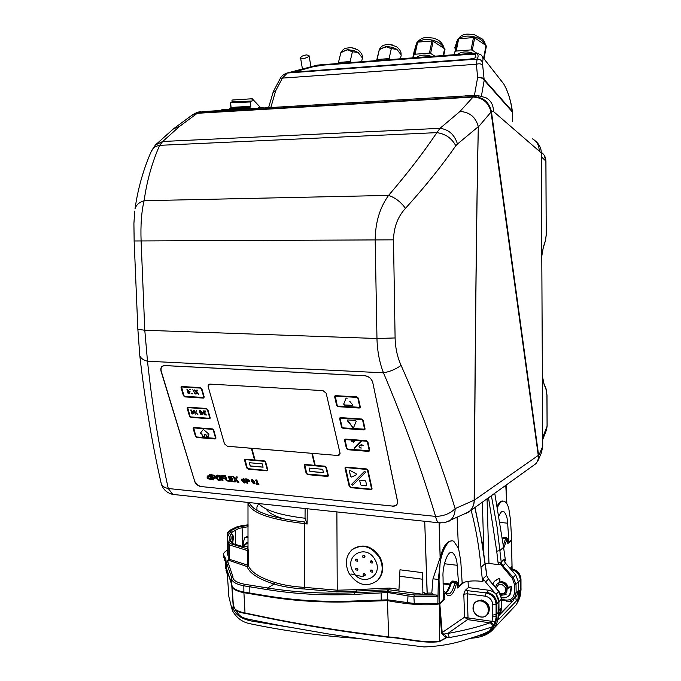 <?xml version="1.0" encoding="UTF-8"?>
<svg xmlns="http://www.w3.org/2000/svg" width="681" height="681" viewBox="0 0 681 681"><rect width="100%" height="100%" fill="white"/><g stroke="black" fill="none" stroke-linecap="round" stroke-linejoin="round"><path stroke-width="1.02" d="M544.196 155.208L545.881 161.099C545.864 157.43 544.323 154.485 541.259 152.272M536.236 463.216L538.126 460.424L538.688 455.708L542.723 446.37L541.429 452.737M491.427 111.599C489.145 102.039 483.161 97.042 473.465 96.617L476.836 95.28L485.834 97.689C490.975 100.524 493.495 105.104 493.385 111.429L491.427 111.599L538.688 455.708M535.632 141.197C539.386 144.398 541.267 148.296 541.276 152.876L542.723 446.37M476.836 95.28L478.709 96.268M473.465 96.617L197.89 112.893L192.732 114.672M475.304 95.366L202.844 111.582L197.89 112.893M547.132 426.127L546.392 430.213L547.132 426.102L546.996 395.755L545.796 388.025L544.093 383.846M260.525 107.572L252.259 98.762L232.212 100.039M232.017 102.278L230.484 102.805L252.064 101.026L232.017 102.278L232 100.413M230.953 107.453L230.518 103.01M250.123 101.963L250.582 101.546L250.761 107.002L250.123 101.963L230.484 102.805M232.144 101.895L252.064 101.026M252.191 100.635L252.055 99.145M250.761 107.002L230.944 107.836L229.786 108.228L229.812 109.283M249.212 107.428L229.744 108.594L249.212 107.428L249.28 108.117M221.385 109.99L220.942 110.501M251.178 108.705L250.285 108.109L251.102 108.551M249.595 108.798L249.918 108.134M221.206 110.484L221.912 109.803M249.714 107.377L249.782 108.092M229.684 109.292L229.616 108.602M478.283 126.998L478.3 126.657C475.764 117.081 469.652 112.016 459.956 111.48L473.057 97.06C482.684 97.553 488.677 102.55 491.035 112.059L478.326 127.015C476.683 202.827 475.329 327.203 474.265 500.143L474.146 500.203C475.236 327.212 476.615 202.81 478.283 126.998L478.266 126.7C475.73 117.115 469.626 112.042 459.956 111.48L439.994 128.334L436.844 132.633L159.635 145.334C151.982 162.768 146.807 181.223 144.125 200.708C141.486 211.553 140.482 225.045 141.112 241.176L144.789 330.251L147.496 361.228C152.093 404.267 159.022 446.693 168.267 488.515L435.585 516.394C421.369 469.124 404.003 421.267 383.471 372.822C379.445 362.352 377.274 350.919 376.968 338.5L375.188 240.282C375.308 222.585 379.768 207.628 388.57 195.404C407.459 173.4 423.548 152.476 436.844 132.633C445.434 133.842 451.758 138.217 455.793 145.777C442.054 165.534 425.284 186.39 405.476 208.352C400.854 201.968 395.218 197.652 388.57 195.404L144.125 200.708C139.264 202.206 136.234 204.879 135.025 208.735L135.025 208.735C137.996 188.186 143.555 168.752 151.701 150.424L151.701 150.424C153.242 147.692 155.881 145.998 159.635 145.334L162.725 141.486L439.994 128.334C448.711 129.416 454.533 134.651 457.47 144.023L455.793 145.777M392.265 506.247C396.104 506.315 397.866 504.647 397.542 501.25L372.737 382.39C371.52 378.517 368.813 376.278 364.616 375.682L164.947 365.569C161.584 365.757 160.273 367.612 161.005 371.136L194.545 480.795C195.839 484.021 198.205 485.953 201.627 486.609L392.384 506.06M201.491 486.779C198.06 486.123 195.702 484.191 194.4 480.965M174.208 128.275L191.829 115.31L197.277 113.301L179.384 126.521L162.725 141.486L155.387 145.019L173.561 128.76L179.384 126.521L173.876 128.513M473.057 97.06L197.277 113.301M478.266 126.7L457.47 144.023M405.476 208.352C397.84 216.609 393.848 227.105 393.499 239.84L134.148 240.972L133.91 223.606L134.693 211.178M401.109 365.408C395.78 369.204 389.898 371.673 383.471 372.822L147.496 361.228C143.35 360.113 140.788 358.308 139.818 355.805L137.86 329.281L144.789 330.251L376.968 338.5L395.099 337.955C395.363 347.974 397.363 357.125 401.109 365.408C422.535 413.852 440.556 461.582 455.155 508.605C450.218 513.602 443.697 516.198 435.585 516.394C436.266 519.79 437.304 521.91 438.709 522.761L444.131 522.787L449.247 521.084C453.103 518.462 455.07 514.3 455.155 508.605L474.265 500.143M465.072 513.908L470.069 510.844C472.827 508.026 474.223 504.476 474.265 500.186L538.262 455.436C538.731 458.577 537.862 461.377 535.658 463.855L532.993 465.761M465.004 513.942L468.826 511.908C472.299 509.082 474.07 505.2 474.146 500.254M160.861 481.969L161.354 484.182C162.453 486.345 164.759 487.792 168.267 488.515L172.795 494.406L440.437 522.957M139.579 353.677L139.818 355.805C144.968 400.981 152.152 443.774 161.354 484.182C163.295 489.656 167.109 493.061 172.795 494.406L175.281 494.67M151.191 151.591L155.387 145.019M538.262 455.436L491.035 112.059M474.427 95.425L477.628 77.472C480.735 77.055 482.923 77.745 484.208 79.524L512.223 111.148C510.741 100.26 507.924 91.203 503.77 83.993L482.54 56.932M482.352 62.065C481.229 59.962 479.484 58.983 477.117 59.102C478.59 56.693 478.402 54.693 476.538 53.118L480.837 54.71C483.076 56.668 483.578 59.119 482.352 62.065L484.208 80.222L481.458 95.859M482.761 65.393C481.441 63.767 479.313 63.393 476.394 64.261L477.117 59.102L287.322 73.037L282.394 78.119L275.652 90.862L270.817 107.538M470.545 53.986L475.261 54.267L475.951 57.4C474.921 58.234 471.788 58.898 466.562 59.4L298.78 71.752L295.307 71.641L297.274 70.569L312.971 66.491L320.257 65.342L470.528 54.267L320.257 65.342M320.232 65.606L313.098 66.729L295.358 71.667M475.823 57.562L475.134 54.548L470.528 54.267M476.581 53.024L318.657 64.984L286.429 73.225C283.415 74.51 281.398 76.187 280.385 78.255L476.394 64.261L477.628 77.472C480.795 77.413 482.991 78.332 484.208 80.222L512.452 112.059L512.623 121.354M286.888 73.088L317.014 65.197L478.309 53.195M504.034 84.461L503.463 83.576M512.452 112.024L512.401 121.158M273.03 92.386L275.652 90.862L273.302 91.62L268.586 107.666M273.234 91.765L280.351 78.306M350.111 61.562L338.474 62.448L340.883 52.565L341.973 51.645L347.957 49.722L353.601 50.471L358.027 52.411L352.417 51.782L350.111 61.562L351.626 62.49M340.806 52.709L347.191 49.764L352.417 51.782M362.437 57.996L358.027 52.411L362.437 57.996L361.568 61.741M338.253 63.503L338.474 62.448M376.602 60.6L379.317 49.492L380.236 48.7L387.455 46.58L392.409 47.347L396.853 49.321L391.303 48.666L389.098 58.592L377.087 59.502L379.326 49.628L385.863 46.631L391.303 48.666M376.806 60.583L377.087 59.502M401.083 54.65L396.853 49.321L401.262 54.999L400.428 58.796M389.098 58.592L390.605 59.536M431.652 56.429L429.217 55.672C423.65 54.506 419.411 55.135 416.508 57.579M429.43 53.109L415.052 54.225L417.632 42.145L431.967 40.971L429.43 53.109L430.613 53.407L433.142 41.26L444.582 48.76L443.203 55.553M433.142 41.26L431.967 40.971M434.904 56.182L430.613 53.407M444.974 49.458L443.74 55.51L444.974 49.458L444.582 48.76M414.218 51.143L412.78 57.859L414.201 51.203M414.218 51.135L416.866 42.588L413.299 57.817M414.286 54.659L415.052 54.225M417.632 42.145L416.866 42.588M473.176 53.28L470.716 52.514C465.055 51.322 460.662 51.977 457.538 54.463M471.082 49.9L456.227 51.049L458.671 38.783L473.474 37.574L471.082 49.9L472.282 50.198L474.666 37.864L486.013 45.508L483.697 57.783L482.718 57.136M474.666 37.864L473.474 37.574M476.538 53.024L472.282 50.198M483.697 57.783L483.995 58.651M484.08 58.345L486.379 46.189L486.013 45.508M454.661 47.968L457.853 39.243L454.227 54.718M455.41 51.492L456.227 51.049M458.671 38.783L457.853 39.243M306.484 54.906C302.73 55.527 300.772 56.557 300.593 57.996L303.062 58.557C306.825 57.936 308.791 56.906 308.97 55.467L306.484 54.906M187.054 389.498L188.586 393.49M187.726 390.392L189.897 393.167M188.22 391.005L189.548 393.226L190.033 391.43M189.624 391.379L189.539 392.622L187.573 389.523L186.96 389.489L188.152 393.541L188.603 393.567L187.53 390.128L188.152 391.081M190.331 389.694L189.735 389.66M191.072 393.72L191.523 393.746M194.119 392.648L195.421 393.993L192.859 389.847L192.289 389.813M192.093 393.788L192.612 393.814M181.589 387.08L183.93 395.644L184.823 396.376L203.679 397.44M196.154 391.975L195.583 394.001L196.119 394.035L196.545 392.341L198.563 394.188L196.775 392.043L197.303 390.119L196.766 390.085L196.409 391.669L194.477 389.941L196.154 391.975M190.859 410.005L192.365 413.92M191.523 410.89L193.668 413.622M193.932 410.949L195.26 414.125M193.583 410.192L193.353 412.958M251.817 448.336L255.009 460.058L264.211 460.875L265.692 462.093L267.769 469.856L266.884 470.852L248.165 469.124L246.701 467.915L244.564 460.211L245.415 459.207L254.541 460.015L251.349 448.294L311.83 453.316L314.733 465.344L305.139 464.493L304.203 465.515L306.169 473.397L307.667 474.631L327.34 476.453L328.31 475.432L326.412 467.489L324.897 466.247L315.226 465.387L312.324 453.359L338.082 455.512L339.862 454.797M208.386 384.586L208.088 386.297L224.458 443.825L227.403 446.242L338.082 455.512L340.083 453.401L326.173 393.226L323.007 390.613L209.774 384.093L208.088 386.306L224.458 443.833L227.394 446.251L251.349 448.294M248.037 468.681L266.765 470.409L267.292 469.813L265.215 462.05L264.33 461.318L245.543 459.649L245.024 460.254L247.16 467.958L248.037 468.681L266.765 470.409M263.104 467.192L262.211 463.863L249.306 462.705L250.216 466.017L263.104 467.192M245.126 459.777L247.22 467.881L248.097 468.605M266.824 470.333L267.258 470.196M311.796 453.359L312.324 453.359M312.298 453.393L315.226 465.387M323.484 472.699L322.666 469.294L309.106 468.077L309.94 471.456L323.484 472.699M304.782 465.097L306.714 473.363L307.608 474.104L327.782 475.755M307.548 474.18L327.229 476.002L327.816 475.389L325.91 467.447L324.999 466.698L305.25 464.944L304.688 465.557L306.654 473.44L307.608 474.104M314.716 465.302L305.139 464.493M343.13 428.426L363.986 429.941L365.033 428.826L363.194 420.347L361.611 419.036L340.679 417.615L339.657 418.73L341.564 427.14L343.13 428.426M340.168 418.764L342.083 427.174L343.02 427.949L363.875 429.456L364.505 428.792L362.667 420.313L361.722 419.53L340.789 418.091L340.168 418.764L342.083 427.174M347.404 420.781L352.579 427.166L353.711 427.242L356.189 421.394L355.422 420.449L347.761 419.922L347.404 420.781M342.143 427.098L343.079 427.872L364.463 429.183M361.611 419.036L340.679 417.615M201.627 486.609L392.162 506.043C396.001 506.102 397.764 504.434 397.44 501.037L372.737 382.364M190.969 417.393L209.314 418.73L210.148 417.674L207.85 409.681L206.352 408.455L187.947 407.204L187.147 408.26L189.497 416.185L190.969 417.393M210.514 478.717L208.888 478.496L208.139 477.628L208.037 477.015L209.595 475.832L207.347 475.993L207.118 477.338L207.986 478.794L211.323 479.509L210.174 474.427L209.212 474.334L210.514 478.717L209.229 474.334M235.583 478.981L233.736 476.657L232.621 476.555L234.928 479.373L234.085 481.884L235.192 481.995L235.847 479.926L237.763 482.25L238.878 482.361L236.511 479.535L237.303 477.006L236.188 476.896L235.583 478.981M230.204 479.398L232.493 479.62L232.23 478.692L229.923 478.471L229.548 477.16L231.753 477.372L232.247 476.513L229.225 476.223L228.578 477.075L229.906 481.101L233.77 481.859L232.74 480.854L230.553 480.641L230.195 479.39L232.485 479.611M226.909 480.284L225.641 475.883L224.662 475.789L226.262 480.735L229.923 481.476L228.995 480.488L226.909 480.284M222.398 478.632L224.679 478.854L224.415 477.934L222.117 477.704L221.742 476.402L223.972 476.623L224.415 475.764L221.419 475.474L220.78 476.325L222.049 480.701L223.019 480.795L222.389 478.632L224.679 478.845M212.055 475.466L213.681 475.687L214.43 476.555L214.532 477.177L212.957 478.351L215.222 478.198L215.451 476.845L214.592 475.381L211.229 474.666L212.378 479.747L213.34 479.841L212.046 475.466L213.681 475.678L214.438 477.39M219.512 480.522L220.644 480.079L220.78 478.683L219.435 475.815L217.92 475.066L216.149 475.457L216.022 476.853L217.367 479.713L219.512 480.522M255.937 483.399L256.133 484.097L258.925 484.37L258.729 483.672L257.861 483.587L256.865 479.952L255.196 480.148L256.184 480.769L256.933 483.501L255.937 483.399L256.133 484.089L258.916 484.361M251.63 479.764L251.595 481.501L253.749 483.91L254.66 481.807L252.523 479.475L251.595 481.51L253.749 483.91L254.617 483.604M241.789 479.049L241.644 480.599L244.445 482.999L245.781 482.625L245.245 480.718L243.619 480.565L243.815 481.254L244.641 481.339L244.871 482.157L244.334 482.259L242.547 480.667L243.449 479.322L244.453 479.764L244.777 479.271L243.211 478.573L241.644 480.599L244.445 482.999L245.781 482.625M369.604 451.001L367.927 441.978L366.352 440.684L345.59 439.092L344.671 439.475M360.164 407.621L358.427 398.189L356.827 396.861L334.814 395.993M206.352 408.455L187.947 407.204M206.386 408.421L207.875 409.647L210.029 418.457M187.292 407.417L187.982 407.161M204.07 397.823L201.848 388.851L200.35 387.617L181.81 386.519L181.01 387.608L183.41 395.687L184.891 396.904L203.364 398.087L204.198 396.997L201.882 388.817L200.384 387.583L181.172 386.723M372.686 382.433C371.468 378.559 368.761 376.321 364.565 375.725L165.168 365.62C161.806 365.808 160.495 367.663 161.227 371.188L194.545 480.795M215.877 438.709L213.757 430.077L212.285 428.86L193.302 427.711M361.637 419.002L363.22 420.305L364.931 429.532M339.793 417.955L340.704 417.572M371.945 489.196L368.021 470.188L366.48 468.92L346.042 467.115L345.131 467.489M245.688 478.862L246.897 483.187L247.807 483.28L247.39 481.765L249.399 480.556L247.203 479.015L245.688 478.862M267.676 470.545L265.718 462.05L264.237 460.833L255.043 460.024L251.851 448.294M244.683 459.462L254.532 459.973M328.225 476.087L326.437 467.455L324.922 466.204L315.252 465.344M304.322 464.791L305.173 464.459M190.842 416.942L209.186 418.27L209.68 417.64L207.382 409.647L206.488 408.915L188.084 407.655L187.598 408.294L189.956 416.219L190.842 416.942L209.186 418.27M204.215 413.001L205.756 413.112L204.087 412.567L203.73 411.333L205.56 411.46L205.432 411.018L203.1 410.856L204.257 414.84L206.649 415.01L204.632 414.431L204.215 413.001L205.73 413.035M203.193 410.864L204.317 414.763L206.624 414.925M203.823 411.341L205.534 411.384M190.765 409.996L191.94 413.971L192.391 413.997L191.352 410.626L193.668 413.699L193.898 410.805L195.277 414.201L194.111 410.226L193.523 410.192L193.319 413.086L191.37 410.039L190.765 409.996M197.89 414.44L195.566 412.269L196.698 410.362M187.718 407.757L190.025 416.142L190.901 416.874M199.312 410.592L200.478 414.567L201.508 414.644L202.785 412.729L200.325 410.66L199.312 410.592M252.268 480.25L252.711 480.114L252.285 481.578L253.57 483.263L253.962 481.739L252.711 480.114L253.962 481.739L253.979 483.118M243.628 480.565L244.871 482.157M242.632 479.594L244.453 479.756M217.392 478.351L218.601 479.535L219.818 479.237L219.401 477.177L218.192 475.993L216.975 476.291L217.392 478.351M247.756 481.127L247.194 481.067L246.794 479.654L248.497 480.471L247.756 481.127M255.205 480.148L256.192 480.76L256.933 483.493M245.696 478.862L246.897 483.178L247.807 483.272M247.399 481.765L249.314 481.467M246.803 479.654L248.463 480.956M219.716 479.424L218.788 476.249L217.086 476.096M216.192 475.398L216.03 476.845L217.375 479.705L218.882 480.454L220.618 480.114M349.37 470.562L350.604 476.496L351.66 477.075L356.563 474.64M360.232 480.156L364.973 480.599L365.74 481.229L366.659 485.357L366.148 485.868L361.415 485.417L360.649 484.787L359.73 480.667L360.658 484.778L361.424 485.408L366.616 485.672M351.626 484.336L352.698 485.221L365.612 472.18L364.531 471.286L351.617 484.344L352.69 485.23L365.62 472.18M354.188 447.911L354.588 448.243L361.373 441.143L360.973 440.811L354.18 447.919L354.58 448.251L361.373 441.143M213.417 477.509L212.966 478.343L215.332 478.079M211.17 474.734L212.387 479.739L213.332 479.833M351.336 441.109L353.567 442.173L353.405 441.416L354.614 441.509M221.751 476.402L223.981 476.615M220.857 475.67L222.057 480.692L223.019 480.786M224.67 475.789L226.271 480.726L229.914 481.467M229.557 477.16L231.753 477.364M228.654 476.436L229.906 481.092L233.762 481.85M200.537 414.499L202.691 414.269M199.984 410.898L202.342 412.618L202.231 413.912M235.592 478.973L236.188 476.896M232.638 476.555L234.936 479.373L234.085 481.884L235.192 481.986M235.856 479.926L237.771 482.242L238.869 482.352M208.131 476.785L209.033 476.657M207.245 476.096L207.126 477.33L207.986 478.786L211.399 479.433M249.391 462.714L250.285 465.94L263.079 467.106M309.183 468.085L310 471.38L323.466 472.605M215.519 437.917L213.264 430.077L212.378 429.353L194.102 427.94L193.617 428.562L195.932 436.342L196.8 437.057L215.026 438.53L215.519 437.917M212.251 428.902L193.966 427.498L193.166 428.528L195.481 436.308L196.937 437.5L215.153 438.981L215.979 437.96L213.723 430.111L212.251 428.902M193.727 428.051L195.932 436.342M208.939 434.146L203.347 429.388L200.418 433.107L201.67 433.576L202.487 436.359L204.606 436.742L204.181 434.538L205.892 434.674L206.471 436.674L208.59 437.066L207.943 434.069L209.101 434.061M195.992 436.266L196.869 436.989L215.477 438.343M201.125 432.214L200.478 433.031L201.738 433.499L202.555 436.283L204.768 436.649M205.951 434.597L206.828 436.844L208.761 436.972M208.037 434.078L208.999 434.078M347.344 420.066L352.639 427.081L353.686 427.293M345.029 400.854L343.726 404.037L344.501 404.991L352.622 405.331M347.259 398.181L346.118 398.113L343.667 404.114L344.441 405.076L352.137 405.561L352.503 404.676L349.728 401.237M335.299 396.325L337.197 405.34L338.142 406.123L359.679 407.281M367.374 441.978L366.429 441.203L345.667 439.611L345.063 440.258L346.935 448.498L347.863 449.264L368.549 450.933L369.179 450.294L367.374 441.978M366.327 440.726L345.565 439.134L344.543 440.215L346.425 448.456L347.965 449.732L368.651 451.409L369.698 450.337L367.893 442.02L366.327 440.726M345.122 439.832L345.063 440.258M360.479 445.485L361.73 445.927L363.16 445.34L361.458 444.684L361.551 445.102L360.377 445.008C358.368 445.91 358.615 446.974 361.117 448.183L361.015 447.723M353.396 441.424L354.605 441.518M354.358 441.084L353.303 441.007L353.141 440.284L351.319 441.118L353.567 442.19M345.114 440.181L346.987 448.421L347.914 449.188L369.136 450.66M350.621 487.196L370.898 489.145L371.511 488.532L367.476 470.179L366.557 469.422L346.118 467.617L345.514 468.239L349.711 486.447L350.621 487.196L370.898 489.145M366.455 468.954L346.016 467.157L345.012 468.196L349.208 486.396L350.724 487.647L371 489.596L372.03 488.583L367.995 470.23L366.455 468.954M356.18 473.789L350.153 470.494L349.319 470.903L350.596 476.504L351.66 477.083L356.41 474.776L356.18 473.789M345.607 467.787L349.762 486.362L350.672 487.111M370.949 489.06L371.485 488.873M201.312 414.201L199.916 410.975L202.283 412.695L201.312 414.201M357.865 398.198L356.904 397.398L335.801 396.146L335.188 396.836L337.138 405.416L338.082 406.199L359.108 407.536L359.747 406.846L357.865 398.198M356.801 396.904L335.69 395.652L334.66 396.802L336.618 405.382L338.193 406.685L359.219 408.03L360.275 406.88L358.402 398.223L356.801 396.904M201.389 388.825L200.486 388.085L181.946 386.978L181.469 387.634L183.861 395.712L184.755 396.444L203.236 397.619L203.73 396.972L201.389 388.825M194.613 389.949L196.222 391.907L195.651 393.933L196.137 393.959M196.571 392.375L198.494 394.103M196.818 390.085L196.434 391.558M193.515 410.294L193.532 410.898M393.592 45.252L390 44.427M355.635 48.691L351.183 47.568M471.014 509.805C475.976 528.567 479.296 547.728 480.982 567.29L485.025 563.715L480.829 535.572L474.81 507.439M462.152 582.936C467.115 581.012 473.372 580.459 480.922 581.268L482.582 581.506L483.536 580.629L483.272 578.475L486.702 575.343L482.31 543.174L474.98 507.319M504.834 561.016L505.43 560.472L503.565 547.311L499.871 550.58L496.721 551.218L488.507 497.632M228.212 558.897L248.276 565.349C250.685 571.946 259.589 577.667 274.979 582.519C283.492 585.115 293.426 586.733 304.765 587.38L304.288 523.553L304.926 522.004C271.293 518.113 252.787 511.635 249.391 502.569M248.335 551.082L247.603 550.606L248.131 549.405L248.335 551.082L248.276 565.349L247.101 566.583L228.024 560.046L226.637 562.446L226.56 568.678L231.693 583.94C231.148 587.541 235.217 590.257 243.9 592.087L267.199 595.935C295.035 600.455 323.943 602.149 353.941 601.008L387.651 599.825L387.634 592.53L354.094 594.428C323.994 595.654 294.992 594.045 267.088 589.584L249.799 586.801L249.867 593.091M515.568 596.939L516.777 595.679L518.505 590.384L518.471 581.983L515.721 574.934L505.608 563.298L502.918 565.792L513.21 577.403L516.028 584.443L516.155 592.793L514.47 598.071L512.682 599.757M491.359 495.589L497.07 526.966L501.225 562.046L498.066 562.659L496.721 551.218M505.608 563.298L504.544 561.68L504.953 561.306L504.374 559.169L501.225 562.046L501.488 563.391L498.483 564.609L498.066 562.659M501.488 563.391L502.918 565.792L502.297 566.405L512.299 578.305L514.683 584.962L514.325 593.381C513.585 598.105 510.801 600.327 505.957 600.055L506.536 601.187M505.957 600.055L501.71 599.484M498.483 564.609L501.122 564.498L502.297 566.405M499.633 582.051C504.255 581.251 507.132 583.302 508.273 588.197L507.856 586.281C506.009 582.587 503.268 581.174 499.633 582.051M498.424 564.609L488.958 563.468L485.195 563.655M506.715 503.591L505.779 485.264M497.198 506.009C499.13 502.237 501.088 500.603 503.063 501.105M494.738 493.172L503.565 547.311M498.986 515.934C500.45 512.274 502.033 510.784 503.736 511.482C506.179 514.002 507.49 517.909 507.643 523.204L500.075 522.421M507.711 540.85L508.86 540.978L507.643 523.204M508.86 540.978L509.26 541.701L511.627 539.616L510.52 519.978L508.75 508.307C507.762 504.834 506.341 502.527 504.502 501.403C502.033 500.356 499.692 502.374 497.462 507.439M485.161 563.459L486.838 575.087M498.994 614.177L501.539 607.81L501.718 598.684L498.977 591.389L488.617 579.097L487.17 576.466M488.617 579.097L487.026 576.688M499.718 613.36L498.994 614.109M485.493 581.966L496.057 594.232L498.935 601.638L501.591 598.965L498.798 591.551L488.422 579.25L485.493 581.966L484.387 580.263L483.936 580.68L483.272 578.475M513.883 598.752L517.935 599.289L498.415 619.761L498.926 601.638L498.986 610.772M480.982 567.29L482.582 581.506M451.861 540.884C446.779 541.063 442.897 546.673 440.215 557.722L439.092 522.94L440.13 557.705L432.988 578.79L438.343 579.48L440.105 563.153L439.032 579.429L439.645 603.17L437.866 603.434L438.002 596.522L413.895 596.667L407.945 595.909L407.732 602.617L387.651 599.825M439.645 603.17L442.897 600.31L443.322 598.676L443.042 577.062C442.156 569.503 446.889 549.278 452.635 552.734C455.461 555.568 456.968 559.756 457.155 565.298L458.688 585.141L459.198 585.915L462.178 583.277L460.79 561.331L458.56 548.401L453.844 541.395C448.626 537.777 441.892 550.376 440.105 563.153M437.866 603.434L414.269 603.46L407.732 602.617L407.953 595.875L387.634 592.53M229.267 558.982L227.743 561.638L232.911 576.577C232.493 579.974 236.358 582.527 244.496 584.247L267.727 587.992C295.537 592.419 324.445 594.002 354.443 592.759L386.893 591.304L389.328 592.402M386.893 591.304L388.911 589.746L389.328 588.061L398.955 589.354M387.123 591.5L414.371 594.956L436.266 595.007L424.076 594.504L388.911 589.746L336.755 591.832L304.203 588.988C292.728 588.316 282.683 586.664 274.085 584.034C258.516 579.097 249.518 573.283 247.101 566.583M436.266 595.007L438.002 596.522L438.343 579.48L439.032 579.429M250.455 585.234L249.799 586.801L243.824 585.813C235.345 584.034 231.302 581.378 231.702 577.846L231.693 583.94M227.743 561.638L226.637 562.446M304.765 587.38L304.203 588.988M304.765 587.388L337.231 590.206L336.755 591.832M337.231 590.206L356.784 589.635L356.444 591.304L354.443 592.759L354.094 594.428M422.62 572.67L422.892 594.292L422.62 572.67L399.985 569.801L398.887 591.04L422.892 594.292M423.284 592.632L427.132 593.943L427.208 593.066L424.723 521.271L427.132 593.943M337.231 590.18L336.882 511.908M427.208 593.066L431.797 593.083L433.874 594.683M431.797 593.083L432.988 578.79M422.731 587.345L422.841 579.344M228.22 555.824L227.335 554.07M248.097 526.711L238.844 528.388L231.259 532.695M230.297 532.287L231.361 532.865L233.583 536.602L232.681 543.191L231.472 542.067C233.506 538.577 233.123 535.317 230.297 532.287L231.225 530.55L237.831 527.205L248.105 525.315M242.828 546.579L232.936 543.642L231.472 542.067M247.782 546.4L242.589 546.613L232.936 543.642M247.824 550.682L247.824 549.788M229.965 539.82L229.82 537.445L227.667 533.683L228.756 532.474C231.676 535.624 231.915 539.02 229.471 542.663L230.272 543.574L248.063 549.056L247.765 546.502L242.589 546.613M228.45 558.973L228.024 560.046M246.76 566.354L247.663 564.932L247.603 550.606L229.378 544.953L229.454 559.041L228.552 560.437M307.233 508.741L307.122 524.029L304.288 523.553C270.229 519.577 251.527 512.972 248.199 503.744L247.969 502.425M256.958 510.333L256.924 506.936L258.737 503.574C264.509 510.273 279.942 515.168 305.045 518.241L305.114 508.511M305.045 518.241L307.122 524.029M307.088 523.357L304.347 522.999M285.577 519.322C274.954 516.351 268.442 512.878 266.058 508.903M480.658 600.974C470.605 599.254 470.758 615.862 480.786 616.901C490.873 618.723 490.763 601.953 480.658 600.974M480.88 617.063C473.465 614.279 471.295 609.589 474.359 602.991L477.177 601.008L480.743 600.642C488.098 603.323 490.32 607.971 487.417 614.585C485.774 616.552 483.595 617.378 480.88 617.063M487.238 614.798L488.098 613.904C491.001 607.299 488.779 602.651 481.433 599.978L475.253 602.106M500.518 593.713C504.612 593.951 506.272 591.985 505.506 587.805C501.574 582.927 498.501 583.064 496.296 588.205M495.521 587.286L496.687 584.366C500.637 581.361 504.076 582.281 507.013 587.124L506.306 592.793L500.884 594.53M497.3 583.736C501.259 580.995 504.638 581.983 507.43 586.707L506.732 592.368L506.145 592.998M248.029 542.851L243.032 545.532L247.263 546.562M243.032 545.532L242.989 546.545L244.326 545.83M372.507 562.183L371.605 560.846M370.234 562.574L372.149 563.102L372.328 561.536L370.413 561.008L370.234 562.574M372.677 571.274L371.783 569.971M370.404 571.691L372.328 572.219L372.498 570.661L370.583 570.133L370.404 571.691M365.365 574.841L364.505 573.581M363.109 575.275L365.016 575.803L365.186 574.253L363.279 573.725L363.109 575.275M357.917 569.35L357.082 568.107M355.678 569.784L357.559 570.32L357.738 568.763L355.857 568.226L355.678 569.784M357.729 560.31L356.895 559.033M355.482 560.718L357.363 561.255L357.559 559.688L355.678 559.152L355.482 560.718M365.007 556.7L364.139 555.381M362.743 557.092L364.641 557.62L364.829 556.054L362.939 555.517L362.743 557.092M375.214 560.105C366.906 543.174 343.616 555.006 352.835 571.197C360.87 588.018 384.501 576.594 375.214 560.105M379.598 557.901C371.451 546.085 362.215 543.404 351.881 549.856C345.718 556.113 344.722 563.868 348.893 573.113C357.27 585.268 366.719 587.788 377.24 580.689C382.901 574.398 383.684 566.805 379.598 557.901M377.24 580.689L377.785 580.289C383.437 573.998 384.229 566.413 380.143 557.518C372.728 546.4 363.943 543.387 353.779 548.46M227.343 550.333L226.952 550.537C224.27 551.985 223.164 553.474 223.615 555.006L225.871 558.965L225.53 568.848M225.888 569.988L227.292 574.211M357.551 638.429L342.339 637.254C310.093 634.403 279.099 629.848 249.357 623.575C242.078 621.991 236.452 617.727 232.476 610.772L233.379 605.452C233.319 608.976 237.192 611.478 244.99 612.977L268.28 617.82C295.877 623.379 324.769 628.291 354.963 632.53L388.621 636.956C404.293 637.791 422.16 643.392 439.432 641.264L446.31 637.569L443.314 635.45L441.569 632.981L439.228 603.936C426.91 605.792 409.647 604.694 387.455 600.642L353.822 601.749C323.926 602.813 295.06 601.085 267.233 596.556L243.917 592.7C235.66 591.023 231.685 588.571 231.974 585.354L225.292 565.451M363.237 576.798L351.175 574.023M468 590.504L467.149 593.781L463.795 594.215L465.208 590.401L486.106 592.887C492.15 594.326 495.47 598.173 496.091 604.43L496.083 614.611L498.169 612.542L498.177 614.424C498.237 619.914 496.824 624.562 493.938 628.367L516.045 604.975L517.441 602.6L519.245 590.819L520.352 589.678L518.113 601.246M516.045 604.975L514.061 607.077M518.496 590.708L517.935 599.289M372.55 570.763L371.988 570.644M231.88 608.652L232.323 610.261L232.834 607.869L232.476 610.772M228.995 597.228L231.761 608.244M228.91 596.905L227.318 574.296M228.799 595.364L228.833 596.573M353.822 601.749L354.869 600.974M387.123 599.748L386.204 600.472M493.938 628.367C489.324 634.258 481.569 637.561 470.665 638.276L471.056 638.097M513.704 598.931L513.832 600.063L498.952 615.53M498.986 614.841L513.832 600.063M477.092 636.173C490.252 634.207 496.858 626.75 496.926 613.811L495.215 621.472L493.572 625.269L489.077 631.032C486.217 632.99 479.194 635.654 468.026 639.025C454.772 643.647 440.139 646.295 424.118 646.95L375.486 640.974L328.923 634.045L281.236 625.737L247.714 619.08C244.419 617.633 240.589 618.859 235.047 609.078L233.268 605.247L232.834 607.869C237.243 619.14 249.186 620.817 258.405 622.162L288.267 627.048M495.913 616.654L492.644 616.85L492.789 615.028L496.083 614.611L495.93 616.62M485.281 596.19L486.106 592.887L488.915 590.265C494.942 591.653 498.279 595.449 498.926 601.638L496.091 604.43L492.789 604.839C492.337 600.14 489.826 597.254 485.281 596.19L467.149 593.781L468.034 617.931L492.031 621.344L492.644 616.85M233.643 606.226L233.183 604.89M492.04 626.869C492.55 624.894 491.852 623.541 489.954 622.826L490.814 622.4L493.248 624.375L493.572 625.269L492.04 626.869C480.65 630.972 466.425 634.539 449.375 637.544L446.455 637.748L439.39 641.655C422.152 643.817 404.318 638.14 388.672 637.339L355.014 632.921C324.82 628.682 295.92 623.762 268.323 618.178L245.032 613.317C239.916 612.721 236.588 611.308 235.047 609.078L233.37 605.443L231.974 585.354M449.375 637.544L447.8 633.458C464.57 630.427 478.624 626.886 489.954 622.826L467.524 619.616L464.655 617.114L468.034 617.931L467.566 619.625M388.672 637.339L387.455 600.642M439.228 603.936L439.798 603.707L442.199 632.632L443.586 634.122L447.8 633.458L467.524 619.616L467.958 617.922M443.314 635.45L443.586 634.122C445.383 634.871 446.344 636.08 446.455 637.748L446.31 637.569M463.795 594.215L464.655 617.114L441.569 632.981M492.252 623.294L490.822 622.391L492.031 621.344L495.215 621.472M493.572 625.252L493.248 624.375M492.789 615.028L492.789 604.839M465.208 590.401L468.332 587.575L488.915 590.265M468.332 587.575L468.06 581.37M464.067 582.238L457.564 587.992L457.206 582.502M443.246 592.376L444.702 593.841L444.872 599.212L439.798 603.707M445.612 592.555L446.617 593.951L450.09 593.364C452.082 591.491 453.657 588.009 454.831 582.91L451.452 582.476C450.056 587.499 448.217 591.04 445.936 593.1M444.659 591.721L445.595 593.057L444.702 593.841M444.693 593.738L443.254 593.636M450.558 582.851L451.452 582.476M443.271 594.896L444.71 594.173M444.54 591.585L443.229 591.483M454.831 582.91L456.423 583.608C455.163 589.048 453.478 592.776 451.367 594.777C449.23 596.565 447.306 595.994 445.595 593.057L444.31 591.627L443.416 592.402M455.163 582.212L456.423 583.608L457.274 582.868L456.015 581.472L452.644 581.038L451.784 581.778L455.163 582.212L456.338 581.557M511.737 601.604L510.214 600.923M501.71 600.106L506.068 600.693M509.311 601.127L510.214 601.246M507.779 543.353L507.515 538.739M512.103 568.831L511.516 540.28L507.788 543.574M444.872 599.212L443.246 599.484M510.163 568.533L511.763 566.354M512.018 568.669L511.567 540.186M520.012 596.641L518.905 599.569M520.982 579.301L520.982 588.954L520.905 579.463C520.267 573.615 517.066 570.074 511.295 568.831L510.316 568.712M520.922 590.614L520.982 588.954L520.352 589.678L520.854 590.836M520.344 595.041L520.863 590.836M520.344 595.143L520.922 590.682M503.574 537.454L502.689 538.016L505.753 538.348L505.489 538.943L506.885 539.573L503.702 548.154M503.361 537.428L506.426 537.769L507.558 538.994L506.885 539.573L505.753 538.348L506.647 537.811M502.459 538.45L502.689 538.016M503.361 545.566L505.489 538.943L502.484 538.611M519.807 597.501L520.301 595.271M520.335 595.177L519.697 597.833M510.844 569.316L511.627 568.754C517.279 570.04 520.403 573.53 520.982 579.225L518.471 581.974M246.922 536.602L246.199 536.892L246.922 536.602M243.415 541.821L243.526 543.736L241.883 546.29M245.535 544.11L246.513 542.766L248.029 542.621M509.286 595.305L510.58 593.713L511.593 586.869L510.384 586.35L507.847 588.563M495.138 580.501L499.428 578.254L494.304 581.361L492.814 584.077M501.676 597.782C505.004 598.224 507.668 597.237 509.686 594.836L511.21 587.252L510.009 586.733M499.233 582.451L499.939 579.608L499.037 578.629M499.556 582.349L499.939 579.608M494.806 586.435L495.759 586.094M505.923 593.228L506.085 594.615L501.165 595.271M546.009 388.545L546.92 394.963M541.778 255.29L543.464 246.599L541.787 256.065M543.464 246.599L545.49 240.529L543.421 247.305M545.949 161.116L546.213 234.622L545.881 161.099L541.293 156.715M545.49 240.529L546.213 234.622M546.034 389.234L544.102 384.501L542.382 376.746M544.102 384.501L542.374 375.903M532.321 138.754C536.968 141.35 539.25 145.445 539.173 151.063L493.385 111.429M541.276 152.876L539.173 151.063M542.68 437.338L547.073 426.221L546.937 395.831M230.663 103.171L231.072 107.445L250.523 106.27M393.499 239.84L395.099 337.955M445.008 522.616L468.826 511.908L535.658 463.855M137.843 328.957L134.14 240.878M415.785 45.67L416.534 43.652M417.904 42.12C421.479 39.489 426.383 38.843 432.614 40.179C438.573 41.822 442.318 44.52 443.842 48.274M456.381 42.716L457.589 39.966M458.798 38.774C462.62 36.084 467.702 35.421 474.036 36.774C479.977 38.417 483.663 41.124 485.093 44.886M471.942 95.57L466.664 95.4L464.91 95.987M258.09 108.117L264.168 107.93C260.074 107.479 257.971 107.607 257.878 108.305C258.806 107.598 260.78 107.487 263.836 107.947M457.13 517.73L458.458 548.111M514.325 593.381L516.155 592.793L518.505 590.384M518.471 581.983L514.683 584.962M512.299 578.305L515.721 574.934M487.051 498.679L488.958 563.468M501.718 598.761L501.667 607.529L498.986 610.44M498.977 591.389L496.057 594.232M414.269 603.46L413.895 596.667L414.371 594.956M381.181 593.245L381.207 599.893M244.496 584.247L243.824 585.813L243.9 592.087M232.911 576.577L231.702 577.846L226.569 562.821M274.979 582.519L274.085 584.034L267.727 587.992L267.088 589.584M356.784 589.635L389.328 588.061M422.543 579.225L399.492 576.237M424.076 594.504L424.569 592.802M443.127 583.123L450.115 584.026M457.479 584.988L458.688 585.141M444.421 563.74L457.155 565.298M439.007 576.543L438.453 576.475M242.181 525.613L236.494 527.051L229.872 530.388L228.756 532.474M248.105 524.872L242.325 525.596M229.497 530.431L236.494 527.051M227.641 555.109L227.386 533.189L229.872 530.388M227.335 554.538L227.369 532.831M235.558 530.065L235.583 544.357M242.521 545.226L242.104 527.469M243.023 527.341L242.708 525.987M238.844 528.388L237.831 527.205M232.247 531.75L231.225 530.55M229.471 542.663L228.246 544.179L229.378 544.953L230.272 543.574M228.212 558.982L228.246 543.983M483.885 553.551L482.352 502.042M243.534 545.49L248.029 543.072M223.777 557.347L225.249 560.872M224.126 555.892L224.355 559.314L226.177 562.608M519.254 592.615L518.513 593.381M520.352 589.678L520.318 580.118C519.731 574.313 516.598 570.746 510.92 569.41M267.216 596.556L267.991 596.062M499.003 613.572L498.177 614.424M496.926 613.811L496.866 603.707C496.211 597.492 492.865 593.679 486.813 592.274M233.14 605.077L231.702 584.545M245.032 613.317L243.917 592.7M439.39 641.655L439.585 609.146M505.685 538.433L506.187 538.484M248.054 537.624L244.939 537.479M546.988 394.835L546.996 395.729M546.281 234.605L545.447 241.227M541.531 452.499L538.126 460.424M193.421 114.229C196.545 112.578 198.98 111.727 200.716 111.684M546.392 430.213L542.689 439.611M230.902 107.453L230.459 102.882M232.17 100.03L252.191 98.754M251.578 108.679L250.591 108.143M250.148 108.066L221.776 109.76M504.859 85.968C508.477 92.846 510.988 101.316 512.393 111.395M316.767 65.206L317.61 65.061M357.431 49.602L350.919 47.542L345.522 48.3C343.828 48.853 342.381 50.19 341.172 52.318M357.772 49.815C359.891 51.373 362.93 54.497 362.352 57.698M396.18 46.495L389.234 44.359C388.485 44.052 386.587 44.393 383.531 45.363C381.939 45.976 380.568 47.321 379.419 49.407M396.546 46.725C398.291 48.01 401.62 51.381 400.981 54.42M415.512 46.972L416.763 42.92M417.172 42.265C422.952 35.991 426.885 37.532 432.895 38.068M432.929 38.076C439.032 39.464 442.769 42.929 444.157 48.479M456.134 43.942L456.517 42.052C461.429 31.964 467.464 34.229 474.189 34.646M486.379 46.189L484.072 58.413M474.257 34.654L482.412 39.089C484.063 40.588 485.042 42.58 485.357 45.065M302.398 68.79L300.593 57.996M310.987 66.602L309.021 55.689M247.995 502.425L248.003 548.835M506.085 485.042L506.86 503.829M506.349 601.161C508.596 600.633 508.06 603.179 514.47 598.071L516.777 595.679M503.736 511.482L502.425 511.346M509.107 541.736L507.745 541.582M501.667 607.605C501.31 610.627 500.671 612.534 499.76 613.3M458.977 585.949L457.521 585.762M449.886 584.766L443.135 583.889M452.635 552.734L450.677 552.504M242.274 525.562L248.105 524.83M236.12 527.094L242.223 525.57M233.14 543.617L232.655 543.549M228.527 543.157L229.82 537.445L229.812 540.51M488.098 613.904L487.417 614.585M506.306 592.793L506.732 592.368M225.871 558.965L226.118 562.421L224.5 559.944L223.615 555.006M517.441 602.6L518.488 600.514M443.254 593.5L444.684 593.696M443.263 593.764L444.565 593.679M445.732 592.768C447.545 590.827 449.137 587.456 450.524 582.655M457.351 582.672L456.236 581.438M457.641 587.805L457.351 582.732M518.99 599.408L520.693 593.023M520.931 590.623L521.059 588.793M507.847 543.447L507.609 538.858M503.514 537.403L506.57 537.735M518.752 599.91L519.194 598.999M511.448 568.737L510.205 568.584M247.084 536.56L244.93 537.505L243.389 541.872M247.271 536.602L248.054 537.062"/></g></svg>
